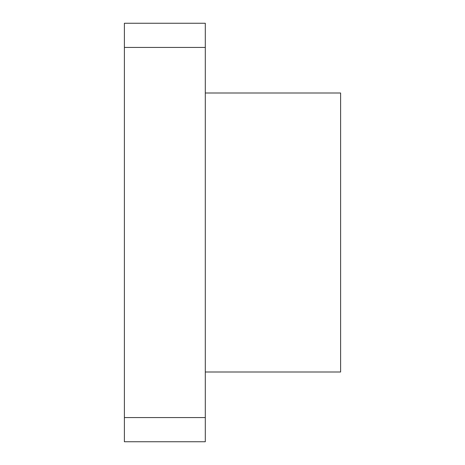 <?xml version="1.0" encoding="UTF-8"?>
<svg xmlns="http://www.w3.org/2000/svg" width="465" height="465" viewBox="0 0 465 465"><rect width="100%" height="100%" fill="white"/><g stroke="black" fill="none" stroke-linecap="round" stroke-linejoin="round"><path stroke-width="0.7" d="M205.298 372L340.613 372L340.613 93L205.298 93M205.298 417.57L124.388 417.57L124.388 441.75L205.298 441.75L205.298 23.25L124.388 23.25L124.388 47.43L205.298 47.43M124.388 417.57L124.388 47.43"/></g></svg>
